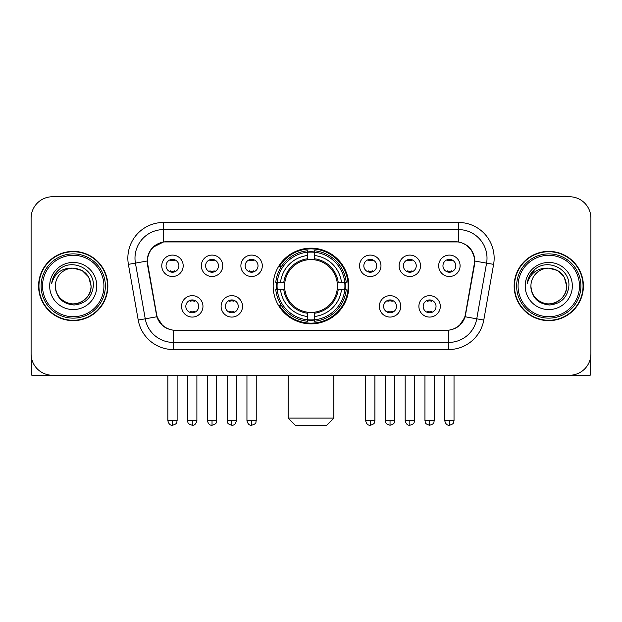 <?xml version="1.0" encoding="UTF-8"?>
<svg xmlns="http://www.w3.org/2000/svg" width="622" height="622" viewBox="0 0 622 622"><rect width="100%" height="100%" fill="white"/><g stroke="black" fill="none" stroke-linecap="round" stroke-linejoin="round"><path stroke-width="0.93" d="M273.159 286.011A37.841 37.841 0 0 0 311 323.852A37.841 37.841 0 0 0 348.841 286.011A37.841 37.841 0 0 0 311 248.162A37.841 37.841 0 0 0 273.159 286.011M242.526 306.358A10.714 10.714 0 0 1 231.812 317.072A10.714 10.714 0 0 1 221.105 306.358A10.714 10.714 0 0 1 231.812 295.652A10.714 10.714 0 0 1 242.526 306.358M225.389 306.358A6.43 6.43 0 0 0 231.812 312.788A6.43 6.43 0 0 0 238.242 306.358A6.43 6.43 0 0 0 231.812 299.936A6.43 6.43 0 0 0 225.389 306.358M400.755 306.358A10.714 10.714 0 0 1 390.041 317.072A10.714 10.714 0 0 1 379.334 306.358A10.714 10.714 0 0 1 390.041 295.652A10.714 10.714 0 0 1 400.755 306.358M383.618 306.358A6.43 6.43 0 0 0 390.041 312.788A6.43 6.43 0 0 0 396.471 306.358A6.43 6.43 0 0 0 390.041 299.936A6.43 6.43 0 0 0 383.618 306.358M440.314 306.358A10.714 10.714 0 0 1 429.6 317.072A10.714 10.714 0 0 1 418.894 306.358A10.714 10.714 0 0 1 429.6 295.652A10.714 10.714 0 0 1 440.314 306.358M423.178 306.358A6.43 6.43 0 0 0 429.6 312.788A6.43 6.43 0 0 0 436.03 306.358A6.43 6.43 0 0 0 429.6 299.936A6.43 6.43 0 0 0 423.178 306.358M202.966 306.358A10.714 10.714 0 0 1 192.26 317.072A10.714 10.714 0 0 1 181.546 306.358A10.714 10.714 0 0 1 192.26 295.652A10.714 10.714 0 0 1 202.966 306.358M185.83 306.358A6.43 6.43 0 0 0 192.26 312.788A6.43 6.43 0 0 0 198.682 306.358A6.43 6.43 0 0 0 192.26 299.936A6.43 6.43 0 0 0 185.83 306.358M222.746 265.804A10.714 10.714 0 0 1 212.032 276.51A10.714 10.714 0 0 1 201.326 265.804A10.714 10.714 0 0 1 212.032 255.09A10.714 10.714 0 0 1 222.746 265.804M205.61 265.804A6.43 6.43 0 0 0 212.032 272.226A6.43 6.43 0 0 0 218.462 265.804A6.43 6.43 0 0 0 212.032 259.374A6.43 6.43 0 0 0 205.61 265.804M262.305 265.804A10.714 10.714 0 0 1 251.591 276.51A10.714 10.714 0 0 1 240.885 265.804A10.714 10.714 0 0 1 251.591 255.09A10.714 10.714 0 0 1 262.305 265.804M245.169 265.804A6.43 6.43 0 0 0 251.591 272.226A6.43 6.43 0 0 0 258.021 265.804A6.43 6.43 0 0 0 251.591 259.374A6.43 6.43 0 0 0 245.169 265.804M380.975 265.804A10.714 10.714 0 0 1 370.261 276.51A10.714 10.714 0 0 1 359.555 265.804A10.714 10.714 0 0 1 370.261 255.09A10.714 10.714 0 0 1 380.975 265.804M363.839 265.804A6.43 6.43 0 0 0 370.261 272.226A6.43 6.43 0 0 0 376.691 265.804A6.43 6.43 0 0 0 370.261 259.374A6.43 6.43 0 0 0 363.839 265.804M420.534 265.804A10.714 10.714 0 0 1 409.82 276.51A10.714 10.714 0 0 1 399.114 265.804A10.714 10.714 0 0 1 409.82 255.09A10.714 10.714 0 0 1 420.534 265.804M403.398 265.804A6.43 6.43 0 0 0 409.82 272.226A6.43 6.43 0 0 0 416.25 265.804A6.43 6.43 0 0 0 409.82 259.374A6.43 6.43 0 0 0 403.398 265.804M460.093 265.804A10.714 10.714 0 0 1 449.379 276.51A10.714 10.714 0 0 1 438.666 265.804A10.714 10.714 0 0 1 449.379 255.09A10.714 10.714 0 0 1 460.093 265.804M442.95 265.804A6.43 6.43 0 0 0 449.379 272.226A6.43 6.43 0 0 0 455.802 265.804A6.43 6.43 0 0 0 449.379 259.374A6.43 6.43 0 0 0 442.95 265.804M183.187 265.804A10.714 10.714 0 0 1 172.481 276.51A10.714 10.714 0 0 1 161.767 265.804A10.714 10.714 0 0 1 172.481 255.09A10.714 10.714 0 0 1 183.187 265.804M166.051 265.804A6.43 6.43 0 0 0 172.481 272.226A6.43 6.43 0 0 0 178.903 265.804A6.43 6.43 0 0 0 172.481 259.374A6.43 6.43 0 0 0 166.051 265.804M147.779 264.366A19.282 19.282 0 0 1 166.766 241.74L455.234 241.74A19.282 19.282 0 0 1 474.221 264.366L465.404 314.351A19.282 19.282 0 0 1 446.417 330.282L175.583 330.282A19.282 19.282 0 0 1 156.596 314.351L147.779 264.366M276.557 289.58A34.63 34.63 0 0 1 276.557 282.442M38.595 286.011A34.63 34.63 0 0 0 73.225 320.641A34.63 34.63 0 0 0 107.855 286.011A34.63 34.63 0 0 0 73.225 251.381A34.63 34.63 0 0 0 38.595 286.011M514.145 286.011A34.63 34.63 0 0 0 548.775 320.641A34.63 34.63 0 0 0 583.405 286.011A34.63 34.63 0 0 0 548.775 251.381A34.63 34.63 0 0 0 514.145 286.011M147.344 258.161C149.194 249.228 154.598 243.824 163.555 241.95L458.445 241.95C467.394 243.816 472.798 249.22 474.656 258.161L474.578 264.366L465.17 316.777C462.356 324.536 456.836 329.015 448.625 330.189L173.375 330.189C165.18 329.03 159.667 324.552 156.83 316.777L147.422 264.366L147.344 258.161M152.818 247.338L163.555 241.95L163.555 229.604L458.445 229.604A28.558 28.558 0 0 1 486.575 263.122L476.755 318.814A28.558 28.558 0 0 1 448.625 342.419L173.375 342.419A28.558 28.558 0 0 1 145.245 318.814L135.425 263.122A28.558 28.558 0 0 1 163.555 229.604L163.555 222.458L458.445 222.458L458.445 241.95M465.233 244.322L471.53 250.184L474.656 258.161L474.874 261.061L493.604 264.358L483.784 320.058A35.703 35.703 0 0 1 448.625 349.556L173.375 349.556A35.703 35.703 0 0 1 138.216 320.058L128.396 264.358A35.703 35.703 0 0 1 163.555 222.458M175.225 330.282L173.375 330.189L173.375 349.556M448.625 349.556L448.625 330.189L446.775 330.282M483.784 320.058L465.17 316.777L459.409 325.563M162.715 325.671L156.83 316.777L138.216 320.058M465.761 314.351L465.645 314.957M156.355 314.957L156.239 314.351M128.396 264.358L147.126 261.015M590.9 218.174A21.42 21.42 0 0 0 569.48 196.754L52.52 196.754A21.42 21.42 0 0 0 31.1 218.174L31.1 353.84A21.42 21.42 0 0 0 52.52 375.26L569.48 375.26A21.42 21.42 0 0 0 590.9 353.84L590.9 218.174L590.9 353.84M31.1 218.174L31.1 353.84M569.48 196.754L52.52 196.754M52.52 375.26L569.48 375.26M31.815 359.329L31.815 375.26L114.642 375.26M103.928 286.011A30.703 30.703 0 0 0 73.225 255.308A30.703 30.703 0 0 0 42.521 286.011A30.703 30.703 0 0 0 73.225 316.715A30.703 30.703 0 0 0 103.928 286.011M105.359 286.011A32.134 32.134 0 0 0 73.225 253.877A32.134 32.134 0 0 0 41.099 286.011A32.134 32.134 0 0 0 73.225 318.137A32.134 32.134 0 0 0 105.359 286.011M107.505 286.011A34.272 34.272 0 0 0 73.225 251.739A34.272 34.272 0 0 0 38.953 286.011A34.272 34.272 0 0 0 73.225 320.283A34.272 34.272 0 0 0 107.505 286.011M91.076 286.011C90.019 275.165 84.071 269.217 73.225 268.16L82.151 270.547L88.689 277.085L91.076 286.011L88.689 277.085L82.151 270.547L73.225 268.16L82.151 270.547L88.689 277.085L91.076 286.011L88.689 277.085L82.151 270.547L73.225 268.16L82.151 270.547L88.689 277.085L91.076 286.011C91.691 299.205 75.425 308.598 64.299 301.468C58.592 297.891 55.615 292.737 55.374 286.011C56.229 297.65 62.48 303.979 74.135 304.998C85.564 303.769 91.97 297.44 93.331 286.011C94.661 269.007 72.377 258.2 59.541 269.147C55.063 272.895 52.442 277.645 51.665 283.414C55.039 272.778 62.223 267.693 73.225 268.16L82.151 270.547L88.689 277.085L91.076 286.011C91.691 299.205 75.425 308.598 64.299 301.468C58.592 297.891 55.615 292.737 55.374 286.011C54.767 299.205 71.025 308.598 82.151 301.468C87.865 297.891 90.835 292.737 91.076 286.011C90.835 292.737 87.865 297.891 82.151 301.468C71.025 308.598 54.767 299.205 55.374 286.011C55.615 292.737 58.592 297.891 64.299 301.468C75.425 308.598 91.691 299.205 91.076 286.011C91.691 299.205 75.425 308.598 64.299 301.468C58.592 297.891 55.615 292.737 55.374 286.011C55.615 292.737 58.592 297.891 64.299 301.468C75.425 308.598 91.691 299.205 91.076 286.011C90.835 292.737 87.865 297.891 82.151 301.468C71.025 308.598 54.767 299.205 55.374 286.011C54.767 299.205 71.025 308.598 82.151 301.468C87.865 297.891 90.835 292.737 91.076 286.011C90.835 292.737 87.865 297.891 82.151 301.468C71.025 308.598 54.767 299.205 55.374 286.011C55.615 292.737 58.592 297.891 64.299 301.468C75.425 308.598 91.691 299.205 91.076 286.011C90.835 292.737 87.865 297.891 82.151 301.468C71.025 308.598 54.767 299.205 55.374 286.011C55.615 292.737 58.592 297.891 64.299 301.468C75.425 308.598 91.691 299.205 91.076 286.011C91.691 299.205 75.425 308.598 64.299 301.468C58.592 297.891 55.615 292.737 55.374 286.011A17.851 17.851 0 0 1 73.225 268.16L82.151 270.547L88.689 277.085L91.076 286.011C91.792 299.866 73.979 309.072 63.11 300.714M49.667 286.011A23.566 23.566 0 0 0 73.225 309.569A23.566 23.566 0 0 0 96.791 286.011A23.566 23.566 0 0 0 73.225 262.445A23.566 23.566 0 0 0 49.667 286.011M59.533 269.155L54.269 275.414M53.943 276.02L54.417 275.157L53.943 276.02M326.705 425.246L295.294 425.246L288.149 418.108L333.851 418.108L326.705 425.246M314.569 319.809L314.569 321.247A35.415 35.415 0 0 0 346.236 289.58L344.798 289.58A33.985 33.985 0 0 1 314.569 319.809L314.569 316.505A30.703 30.703 0 0 0 341.494 289.58L337.178 289.58A26.419 26.419 0 0 0 314.569 259.833L314.569 252.205A33.985 33.985 0 0 1 344.798 282.442L346.236 282.442A35.415 35.415 0 0 0 314.569 250.775L314.569 252.205M277.202 289.58L275.764 289.58A35.415 35.415 0 0 0 307.431 321.247L307.431 319.809A33.985 33.985 0 0 1 277.202 289.58L280.506 289.58A30.703 30.703 0 0 0 307.431 316.505L307.431 312.19A26.419 26.419 0 0 0 337.178 289.58L338.228 289.58A27.461 27.461 0 0 1 314.569 313.239L314.569 316.505M307.431 252.205L307.431 250.775A35.415 35.415 0 0 0 275.764 282.442L277.202 282.442A33.985 33.985 0 0 1 307.431 252.205L307.431 255.518A30.703 30.703 0 0 0 280.506 282.442L284.822 282.442A26.419 26.419 0 0 0 307.431 312.19L307.431 313.239A27.461 27.461 0 0 1 283.772 289.58L280.506 289.58M277.272 289.58A33.915 33.915 0 0 1 277.272 282.442M314.569 252.283A33.915 33.915 0 0 0 307.431 252.283M344.728 282.442A33.915 33.915 0 0 1 344.728 289.58M344.798 282.442L341.494 282.442A30.703 30.703 0 0 0 314.569 255.518M341.494 289.58L344.798 289.58M307.431 316.505L307.431 319.809M337.178 282.442L341.494 282.442M314.569 312.228L314.569 313.239M307.431 312.19A26.419 26.419 0 0 1 284.822 289.58L283.772 289.58M314.569 319.739A33.915 33.915 0 0 1 307.431 319.739M280.506 282.442L277.202 282.442M307.431 259.786L307.431 255.518M314.569 259.833A26.419 26.419 0 0 0 284.822 282.442L283.772 282.442A27.461 27.461 0 0 1 307.431 258.775M314.569 259.786L314.569 258.775A27.461 27.461 0 0 1 338.228 282.442M281.292 266.729L279.27 266.729A37.133 37.133 0 0 1 348.133 286.011A37.133 37.133 0 0 1 279.27 305.285L281.292 305.285M170.335 271.861L170.335 270.842A5.481 5.481 0 0 0 174.619 270.842L174.619 271.861M174.619 259.739L174.619 260.758A5.481 5.481 0 0 0 170.335 260.758L170.335 259.739M209.894 271.861L209.894 270.842A5.481 5.481 0 0 0 214.178 270.842L214.178 271.861M214.178 259.739L214.178 260.758A5.481 5.481 0 0 0 209.894 260.758L209.894 259.739M249.453 271.861L249.453 270.842A5.481 5.481 0 0 0 253.737 270.842L253.737 271.861M253.737 259.739L253.737 260.758A5.481 5.481 0 0 0 249.453 260.758L249.453 259.739M368.123 271.861L368.123 270.842A5.481 5.481 0 0 0 372.407 270.842L372.407 271.861M372.407 259.739L372.407 260.758A5.481 5.481 0 0 0 368.123 260.758L368.123 259.739M407.682 271.861L407.682 270.842A5.481 5.481 0 0 0 411.966 270.842L411.966 271.861M411.966 259.739L411.966 260.758A5.481 5.481 0 0 0 407.682 260.758L407.682 259.739M447.234 271.861L447.234 270.842A5.481 5.481 0 0 0 451.518 270.842L451.518 271.861M451.518 259.739L451.518 260.758A5.481 5.481 0 0 0 447.234 260.758L447.234 259.739M190.114 312.415L190.114 311.397A5.481 5.481 0 0 0 194.398 311.397L194.398 312.415M194.398 300.302L194.398 301.32A5.481 5.481 0 0 0 190.114 301.32L190.114 300.302M229.673 312.415L229.673 311.397A5.481 5.481 0 0 0 233.958 311.397L233.958 312.415M233.958 300.302L233.958 301.32A5.481 5.481 0 0 0 229.673 301.32L229.673 300.302M387.903 312.415L387.903 311.397A5.481 5.481 0 0 0 392.187 311.397L392.187 312.415M392.187 300.302L392.187 301.32A5.481 5.481 0 0 0 387.903 301.32L387.903 300.302M427.462 312.415L427.462 311.397A5.481 5.481 0 0 0 431.746 311.397L431.746 312.415M431.746 300.302L431.746 301.32A5.481 5.481 0 0 0 427.462 301.32L427.462 300.302M590.185 359.329L590.185 375.26L507.358 375.26M579.479 286.011A30.703 30.703 0 0 0 548.775 255.308A30.703 30.703 0 0 0 518.072 286.011A30.703 30.703 0 0 0 548.775 316.715A30.703 30.703 0 0 0 579.479 286.011M580.901 286.011A32.134 32.134 0 0 0 548.775 253.877A32.134 32.134 0 0 0 516.641 286.011A32.134 32.134 0 0 0 548.775 318.137A32.134 32.134 0 0 0 580.901 286.011M583.047 286.011A34.272 34.272 0 0 0 548.775 251.739A34.272 34.272 0 0 0 514.495 286.011A34.272 34.272 0 0 0 548.775 320.283A34.272 34.272 0 0 0 583.047 286.011M530.924 286.011A17.851 17.851 0 0 1 548.775 268.16L557.701 270.547L564.232 277.085L566.626 286.011L564.232 277.085L557.701 270.547L548.775 268.16L557.701 270.547L564.232 277.085L566.626 286.011L564.232 277.085L557.701 270.547L548.775 268.16L557.701 270.547L564.232 277.085L566.626 286.011L564.232 277.085L557.701 270.547L548.775 268.16L557.701 270.547L564.232 277.085L566.626 286.011C567.233 299.205 550.975 308.598 539.849 301.468C534.135 297.891 531.165 292.737 530.924 286.011C531.779 297.65 538.03 303.979 549.677 304.998C561.114 303.769 567.513 297.44 568.881 286.011C570.203 269.007 547.928 258.2 535.083 269.147C530.605 272.895 527.985 277.645 527.215 283.414C530.582 272.778 537.766 267.693 548.775 268.16L557.701 270.547L564.232 277.085L566.626 286.011C567.233 299.205 550.975 308.598 539.849 301.468C534.135 297.891 531.165 292.737 530.924 286.011C531.165 292.737 534.135 297.891 539.849 301.468C550.975 308.598 567.233 299.205 566.626 286.011C567.233 299.205 550.975 308.598 539.849 301.468C534.135 297.891 531.165 292.737 530.924 286.011C531.165 292.737 534.135 297.891 539.849 301.468C550.975 308.598 567.233 299.205 566.626 286.011C566.385 292.737 563.408 297.891 557.701 301.468C546.575 308.598 530.309 299.205 530.924 286.011C530.309 299.205 546.575 308.598 557.701 301.468C563.408 297.891 566.385 292.737 566.626 286.011C567.233 299.205 550.975 308.598 539.849 301.468C534.135 297.891 531.165 292.737 530.924 286.011C530.309 299.205 546.575 308.598 557.701 301.468C563.408 297.891 566.385 292.737 566.626 286.011C567.233 299.205 550.975 308.598 539.849 301.468C534.135 297.891 531.165 292.737 530.924 286.011C531.165 292.737 534.135 297.891 539.849 301.468C550.975 308.598 567.233 299.205 566.626 286.011C567.342 299.866 549.521 309.072 538.652 300.714M548.775 268.16C559.613 269.217 565.561 275.165 566.626 286.011M525.209 286.011A23.566 23.566 0 0 0 548.775 309.569A23.566 23.566 0 0 0 572.333 286.011A23.566 23.566 0 0 0 548.775 262.445A23.566 23.566 0 0 0 525.209 286.011M535.076 269.155L529.812 275.414M529.493 276.02L529.96 275.157M458.445 222.458A35.703 35.703 0 0 1 493.604 264.358M135.425 263.122A28.558 28.558 0 0 1 134.99 258.161M314.569 312.19A26.419 26.419 0 0 0 337.178 289.58M307.431 320.058A34.233 34.233 0 0 0 314.569 320.058M345.047 289.58A34.233 34.233 0 0 0 345.047 282.442M314.569 251.957A34.233 34.233 0 0 0 307.431 251.957M172.481 420.604L167.839 420.604C168.648 423.916 170.195 425.464 172.481 425.246L172.481 420.604L177.122 420.604L177.122 375.26M212.032 420.604L207.39 420.604C208.207 423.916 209.754 425.464 212.032 425.246L212.032 420.604L216.674 420.604L216.674 375.26M251.591 420.604L246.95 420.604C247.758 423.916 249.305 425.464 251.591 425.246L251.591 420.604L256.233 420.604L256.233 375.26M370.261 420.604L365.627 420.604C366.436 423.916 367.983 425.464 370.261 425.246L370.261 420.604L374.903 420.604L374.903 375.26M409.82 420.604L405.179 420.604C405.987 423.916 407.534 425.464 409.82 425.246L409.82 420.604L414.462 420.604L414.462 375.26M449.379 420.604L444.738 420.604C445.546 423.916 447.094 425.464 449.379 425.246L449.379 420.604L454.021 420.604L454.021 375.26M192.26 420.604L187.619 420.604C188.272 422.043 186.623 423.675 192.26 425.246L192.26 420.604L196.894 420.604L196.894 375.26M231.812 420.604L227.17 420.604C227.831 422.043 226.183 423.675 231.812 425.246L231.812 420.604L236.453 420.604L236.453 375.26M390.041 420.604L385.399 420.604C386.06 422.043 384.412 423.675 390.041 425.246L390.041 420.604L394.682 420.604L394.682 375.26M429.6 420.604L424.958 420.604C425.611 422.043 423.971 423.675 429.6 425.246L429.6 420.604L434.242 420.604L434.242 375.26M333.851 375.26L333.851 418.108M288.149 375.26L288.149 418.108M167.839 420.604L167.839 375.26M177.122 420.604C176.461 422.043 178.11 423.675 172.481 425.246M207.39 420.604L207.39 375.26M216.674 420.604C216.021 422.043 217.669 423.675 212.032 425.246M246.95 420.604L246.95 375.26M256.233 420.604C255.58 422.043 257.228 423.675 251.591 425.246M365.627 420.604L365.627 375.26M374.903 420.604C374.25 422.043 375.898 423.675 370.261 425.246M405.179 420.604L405.179 375.26M414.462 420.604C413.809 422.043 415.457 423.675 409.82 425.246M444.738 420.604L444.738 375.26M454.021 420.604C453.368 422.043 455.009 423.675 449.379 425.246M187.619 420.604L187.619 375.26M196.894 420.604C196.085 423.916 194.538 425.464 192.26 425.246M227.17 420.604L227.17 375.26M236.453 420.604C235.645 423.916 234.097 425.464 231.812 425.246M385.399 420.604L385.399 375.26M394.682 420.604C394.029 422.043 395.678 423.675 390.041 425.246M424.958 420.604L424.958 375.26M434.242 420.604C433.588 422.043 435.237 423.675 429.6 425.246"/></g></svg>
